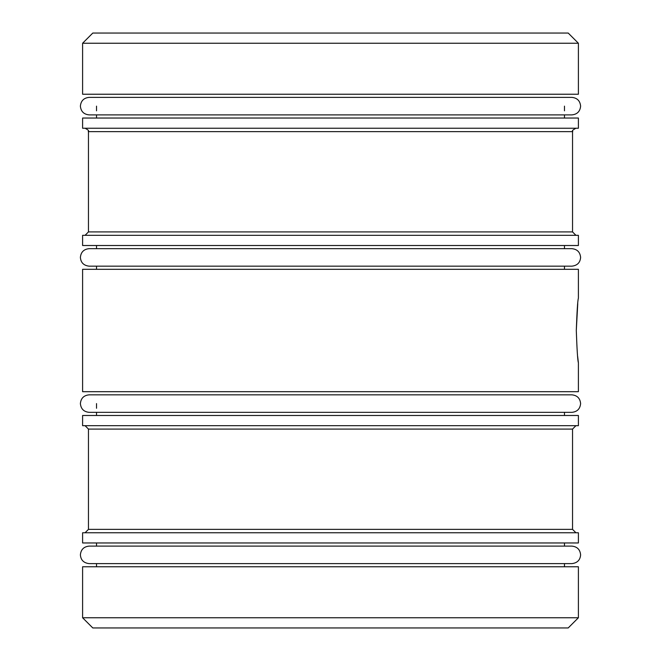 <?xml version="1.0" encoding="UTF-8"?>
<svg xmlns="http://www.w3.org/2000/svg" width="661" height="661" viewBox="0 0 661 661"><rect width="100%" height="100%" fill="white"/><g stroke="black" fill="none" stroke-linecap="round" stroke-linejoin="round"><path stroke-width="0.99" d="M576.293 330.5C576.995 310.885 577.697 300.119 578.4 298.202C577.706 300.111 576.995 310.877 576.293 330.5C576.995 350.107 577.697 360.865 578.4 362.798C577.706 360.914 577.003 350.148 576.293 330.5L577.755 303.655M578.4 298.202L578.4 269.308L82.6 269.308L82.6 391.692L578.4 391.692L578.4 362.798L577.656 356.469M578.4 118.038L82.6 118.038L82.6 128.234L578.4 128.234L578.4 118.038M578.4 43.246L82.6 43.246L82.6 94.242L578.4 94.242L578.4 43.246L568.204 33.05L92.796 33.05L82.6 43.246M568.204 627.95L92.796 627.95L82.6 617.754L578.4 617.754L568.204 627.95M578.4 617.754L578.4 566.758L82.6 566.758L82.6 617.754M578.4 532.766L82.6 532.766L82.6 542.962L578.4 542.962L578.4 532.766M578.4 415.488L82.6 415.488L82.6 425.684L578.4 425.684L578.4 415.488M578.4 235.316L82.6 235.316L82.6 245.512L578.4 245.512L578.4 235.316M85.062 425.684L88.458 429.08L572.542 429.08L572.542 529.37L88.458 529.37L85.062 532.766M85.062 128.234C91.086 131.498 87.302 130.762 88.458 131.63L572.542 131.63L572.542 231.92L88.458 231.92L85.062 235.316M564.469 106.14L564.469 110.825M564.469 114.89L564.469 118.038M564.469 542.962L564.469 546.11M564.469 563.618L564.469 566.758M564.469 412.34L564.469 415.488M564.469 245.512L564.469 248.66M564.469 266.168L564.469 269.308M572.542 131.63C573.698 130.762 569.914 131.498 575.938 128.234M88.458 131.63L88.458 231.92M572.542 231.92L575.938 235.316M96.531 245.512L96.531 248.66M96.531 266.168L96.531 269.308M96.531 403.59L96.531 408.275M96.531 412.34L96.531 415.488M572.542 429.08L575.938 425.684M88.458 429.08L88.458 529.37M572.542 529.37L575.938 532.766M96.531 542.962L96.531 546.11M96.531 563.618L96.531 566.758M96.531 106.14L96.531 110.825M96.531 97.382L89.144 97.382C83.823 97.902 80.906 100.819 80.386 106.14C80.906 111.453 83.823 114.37 89.144 114.89L96.531 114.89L96.531 118.038M89.144 114.89L571.856 114.89C577.177 114.37 580.094 111.453 580.614 106.14C580.094 100.819 577.177 97.902 571.856 97.382L89.144 97.382M580.614 257.41C580.193 262.632 577.276 265.548 571.856 266.168L89.144 266.168C83.724 265.548 80.807 262.632 80.386 257.41C80.906 252.097 83.823 249.18 89.144 248.66L571.856 248.66C577.177 249.18 580.094 252.097 580.614 257.41M580.614 403.59C580.094 408.903 577.177 411.82 571.856 412.34L89.144 412.34C83.823 411.82 80.906 408.903 80.386 403.59C80.906 398.269 83.823 395.352 89.144 394.832L571.856 394.832C577.177 395.352 580.094 398.269 580.614 403.59M564.469 394.832L571.856 394.832M580.614 554.86C580.193 560.082 577.276 562.998 571.856 563.618L89.144 563.618C83.724 562.998 80.807 560.082 80.386 554.86C80.906 549.547 83.823 546.63 89.144 546.11L571.856 546.11C577.177 546.63 580.094 549.547 580.614 554.86"/></g></svg>
